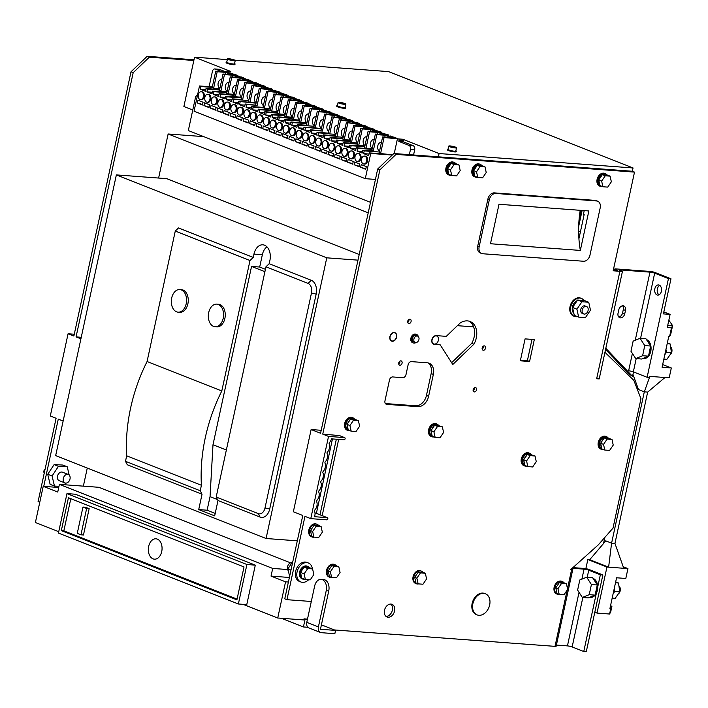 <?xml version="1.0" encoding="UTF-8"?>
<svg xmlns="http://www.w3.org/2000/svg" width="708" height="708" viewBox="0 0 708 708"><rect width="100%" height="100%" fill="white"/><g stroke="black" fill="none" stroke-linecap="round" stroke-linejoin="round"><path stroke-width="1.06" d="M396.4 337.105A4.257 3.089 111.5 0 0 394.816 332.919A4.257 3.089 111.5 0 0 390.374 335.742A4.257 3.089 111.5 0 0 391.692 340.831A4.257 3.089 111.5 0 0 396.4 337.105M438.394 340.229A4.257 3.089 111.5 0 0 436.801 336.034A4.257 3.089 111.5 0 0 432.367 338.866A4.257 3.089 111.5 0 0 433.677 343.955A4.257 3.089 111.5 0 0 438.394 340.229M307.918 627.279L303.431 626.952L281.439 618.279M589.675 597.384A9.646 6.469 -85.7 0 0 593.8 595.64L595.101 595.118L595.516 593.198A9.646 6.469 -85.7 0 0 596.561 590.198A9.646 6.469 -85.7 0 0 596.879 586.905L597.286 584.985L596.401 583.596A9.646 6.469 -85.7 0 0 593.472 579.029L592.578 577.631L586.702 577.197L579.808 579.976L577.613 590.1L582.321 597.455L588.198 597.888L589.507 597.366A9.646 6.469 -85.7 0 0 589.675 597.384L590.516 597.446A9.646 6.469 -85.7 0 0 596.357 593.26A9.646 6.469 -85.7 0 0 597.402 590.26A9.646 6.469 -85.7 0 0 597.72 586.967L600.357 574.763L602.871 574.949L586.277 651.696L583.764 651.51L572.153 646.935A3.407 0.513 12.2 0 0 567.453 645.891L556.417 645.068M571.613 568.79A3.407 0.513 12.2 0 0 571.949 568.94A3.407 0.513 -167.8 0 1 572.763 569.471L556.161 646.218A3.407 0.513 -167.8 0 1 555.01 646.36L334.406 629.952M321.414 632.695L334.849 633.695L335.565 630.403L320.45 629.279L328.742 590.906A9.08 6.089 -85.7 0 0 323.609 579.56L321.096 579.374A9.08 6.089 -85.7 0 0 314.618 586.144L306.794 622.323L318.405 626.899A5.673 4.124 111.5 0 0 320.52 632.492A5.673 4.124 111.5 0 0 321.414 632.695M320.52 632.492L308.909 627.916A5.673 4.124 -68.5 0 1 306.794 622.323M307.414 619.447L305.086 619.27L303.431 626.952M305.086 619.27L303.998 618.845L303.767 619.942L277.731 618.004L285.554 581.826L271.04 576.108L272.704 568.427L59.392 484.369L57.737 492.042L43.223 486.325L35.4 522.504L58.737 531.699M193.992 59.782L147.158 56.304L131.007 71.809L73.88 336.043L68.074 333.76L50.295 415.994L56.1 418.278L38.082 501.609L39.772 502.273M192.771 110.014L183.885 106.519L193.842 60.472L149.335 57.162L133.184 72.667L76.057 336.902L81.252 337.291M63.136 421.056L58.277 419.136L43.737 486.361M58.976 486.308L54.472 486.077L50.118 484.36L47.728 474.272L54.109 464.607L62.879 465.05L67.233 466.767L69.198 475.086M321.202 430.296L311.131 429.544L293.351 511.778L302.785 515.495L284.766 598.826L286.944 599.685L311.299 601.49M336.344 439.217L320.007 514.769M438.349 156.831L439.066 153.539L633.049 167.964L632.332 171.256L393.843 153.521L377.691 169.026L320.565 433.261L311.131 429.544M580.33 250.428L588.861 210.957L499.007 204.276L490.476 243.747L580.33 250.428A83.978 56.295 94.3 0 1 578.923 238.738L584.171 214.462L583.445 214.179L584.215 210.612M632.332 171.256L634.51 172.115L613.172 270.792L622.42 271.483L620.235 270.624A3.407 0.513 -167.8 0 1 619.429 270.093A3.407 0.513 -167.8 0 1 620.58 269.952L649.971 272.137A3.407 0.513 -167.8 0 1 654.67 273.182L668.449 278.616L670.972 278.802L655.006 272.509A3.407 0.513 12.2 0 0 650.316 271.465L615.88 268.907A3.407 0.513 12.2 0 0 614.73 269.049A3.407 0.513 12.2 0 0 615.544 269.58L617.721 270.438L613.323 270.111M386.01 616.376A6.806 4.947 111.5 0 0 392.382 610.172A6.806 4.947 111.5 0 0 390.86 604.066M385.382 403.551L415.667 405.799A11.346 8.248 111.5 0 0 426.437 395.462L431.172 373.532A11.346 8.248 111.5 0 0 427.986 362.885M407.728 322.423A2.266 1.646 111.5 0 0 408.905 320.636A2.266 1.646 111.5 0 0 408.905 319.45M398.719 364.089A2.266 1.646 111.5 0 0 399.896 362.292A2.266 1.646 111.5 0 0 399.896 361.115M482.166 349.124A2.266 1.646 111.5 0 0 483.343 347.336A2.266 1.646 111.5 0 0 483.334 346.15M473.156 390.789A2.266 1.646 111.5 0 0 474.333 389.002A2.266 1.646 111.5 0 0 474.325 387.816M520.477 360.124L527.398 360.637L531.991 339.397M451.624 362.673L471.749 343.345A16.682 12.116 111.5 0 0 468.953 321.131M433.677 343.955L432.694 343.566M435.809 343.796L440.172 344.823L452.801 364.496L473.926 344.203A16.682 12.116 111.5 0 0 470.068 321.485A16.682 12.116 111.5 0 0 460.262 322.919L446.27 336.362L436.19 335.61A4.54 3.301 111.5 0 0 432.004 339.265A4.54 3.301 111.5 0 0 433.579 344.221A4.54 3.301 111.5 0 0 434.296 344.38L440.172 344.823M572.914 567.621L584.392 568.471A3.407 0.513 -167.8 0 1 589.091 569.515L602.871 574.949M596.357 593.26L583.764 651.51M600.357 574.763L588.746 570.188A3.407 0.513 12.2 0 0 584.047 569.144L572.294 568.267A3.407 0.513 12.2 0 0 572.197 568.259M572.763 569.471A3.407 0.513 -167.8 0 1 571.604 569.613L570.772 569.551L598.295 544.859L613.004 528.124L640.97 398.746L633.846 380.391L604.942 352.292M634.51 172.115L396.02 154.379L379.869 169.885L322.742 434.119L328.539 436.411L310.768 518.637L326.715 519.831A1.133 0.823 111.5 0 0 327.193 517.636L314.511 516.69A6.602 4.797 111.5 0 0 314.591 511.318A1.133 0.823 -68.5 0 1 314.901 509.91A6.602 4.797 111.5 0 0 316.68 501.689A1.133 0.823 -68.5 0 1 316.98 500.282A6.602 4.797 111.5 0 0 318.759 492.06A1.133 0.823 -68.5 0 1 319.06 490.653A6.602 4.797 111.5 0 0 320.839 482.431A1.133 0.823 -68.5 0 1 321.149 481.024A6.602 4.797 111.5 0 0 322.919 472.802A1.133 0.823 -68.5 0 1 323.229 471.386A6.602 4.797 111.5 0 0 325.007 463.174A1.133 0.823 -68.5 0 1 325.308 461.758A6.602 4.797 111.5 0 0 327.087 453.545A1.133 0.823 -68.5 0 1 327.388 452.129A6.602 4.797 111.5 0 0 329.185 443.951A1.133 0.823 -68.5 0 1 329.521 442.518A5.673 4.124 111.5 0 0 331.424 438.854L344.026 439.792A1.133 0.823 111.5 0 0 344.495 437.597L328.539 436.411M339.486 435.588L322.742 434.119M338.663 439.394L322.184 515.628M310.768 518.637L304.962 516.353L286.944 599.685M335.565 630.403L323.954 625.828L321.237 625.624M312.387 568.825A10.213 7.416 111.5 0 0 308.378 562.993L306.927 562.426A10.213 7.416 111.5 0 0 296.28 569.205A10.213 7.416 111.5 0 0 299.44 581.427L300.891 581.994A10.213 7.416 111.5 0 0 308.591 579.755M485.431 593.782L484.706 593.499A11.346 8.248 111.5 0 0 472.873 601.03A11.346 8.248 111.5 0 0 476.378 614.615L477.103 614.898A11.346 8.248 111.5 0 0 489.662 604.968A11.346 8.248 111.5 0 0 485.431 593.782A11.346 8.248 111.5 0 0 473.599 601.322A11.346 8.248 111.5 0 0 477.103 614.898M336.504 565.957A6.806 4.947 111.5 0 0 334.831 564.648L334.105 564.365A6.806 4.947 111.5 0 0 327.007 568.887A6.806 4.947 111.5 0 0 329.114 577.029L329.839 577.321A6.806 4.947 111.5 0 0 332.132 577.462M422.995 572.391A6.806 4.947 111.5 0 0 421.322 571.082L420.596 570.798A6.806 4.947 111.5 0 0 413.499 575.312A6.806 4.947 111.5 0 0 415.605 583.463L416.331 583.755A6.806 4.947 111.5 0 0 418.623 583.896M564.072 582.879A6.806 4.947 111.5 0 0 562.4 581.578L561.674 581.286A6.806 4.947 111.5 0 0 554.576 585.808A6.806 4.947 111.5 0 0 556.683 593.959L557.408 594.242A6.806 4.947 111.5 0 0 559.701 594.393M438.739 425.623A6.806 4.947 111.5 0 0 436.898 424.074L436.172 423.782A6.806 4.947 111.5 0 0 429.075 428.305A6.806 4.947 111.5 0 0 431.181 436.455L431.907 436.739A6.806 4.947 111.5 0 0 433.924 436.942M608.367 438.243A6.806 4.947 111.5 0 0 606.526 436.686L605.8 436.402A6.806 4.947 111.5 0 0 598.702 440.925A6.806 4.947 111.5 0 0 600.809 449.076L601.535 449.359A6.806 4.947 111.5 0 0 603.552 449.562M531.407 454.793A6.806 4.947 111.5 0 0 529.566 453.244L528.841 452.961A6.806 4.947 111.5 0 0 521.743 457.483A6.806 4.947 111.5 0 0 523.849 465.625L524.575 465.917A6.806 4.947 111.5 0 0 526.593 466.112M427.322 362.806A11.346 8.248 -68.5 0 1 429.11 363.213A11.346 8.248 -68.5 0 1 433.349 374.39L428.606 396.321A11.346 8.248 -68.5 0 1 417.844 406.658L386.772 404.348A3.407 2.469 -68.5 0 1 386.232 404.224A3.407 2.469 -68.5 0 1 384.966 400.87L389.471 380.037A3.407 2.469 -68.5 0 1 392.701 376.939L402.772 377.691A3.407 2.469 111.5 0 0 406.003 374.585L408.135 364.717A3.407 2.469 -68.5 0 1 411.366 361.62L427.322 362.806M418.304 336.548A4.54 3.301 111.5 0 0 416.64 334.495L415.915 334.211A4.54 3.301 111.5 0 0 411.18 337.229A4.54 3.301 111.5 0 0 412.587 342.663L413.313 342.946A4.54 3.301 111.5 0 0 415.923 342.584M396.613 337.123A4.54 3.301 111.5 0 0 394.914 332.654A4.54 3.301 111.5 0 0 390.188 335.663A4.54 3.301 111.5 0 0 391.586 341.097A4.54 3.301 111.5 0 0 396.613 337.123M583.967 300.511A9.646 7.009 111.5 0 0 581.427 298.422L580.702 298.13A9.646 7.009 111.5 0 0 570.648 304.537A9.646 7.009 111.5 0 0 573.63 316.078L574.356 316.37A9.646 7.009 111.5 0 0 577.409 316.618M607.039 174.991A6.806 4.947 111.5 0 0 605.367 173.681L604.641 173.398A6.806 4.947 111.5 0 0 597.543 177.92A6.806 4.947 111.5 0 0 599.649 186.071L600.375 186.354A6.806 4.947 111.5 0 0 602.393 186.558M481.918 165.681A6.806 4.947 111.5 0 0 480.245 164.38L479.52 164.088A6.806 4.947 111.5 0 0 472.422 168.61A6.806 4.947 111.5 0 0 474.528 176.761L475.254 177.044A6.806 4.947 111.5 0 0 477.272 177.248M455.881 163.752A6.806 4.947 111.5 0 0 454.209 162.442L453.483 162.159A6.806 4.947 111.5 0 0 446.385 166.681A6.806 4.947 111.5 0 0 448.491 174.823L449.217 175.115A6.806 4.947 111.5 0 0 451.235 175.31M481.688 253.517L480.236 252.942A6.806 4.947 -68.5 0 1 477.696 246.234L479.148 246.809A6.806 4.947 111.5 0 0 481.688 253.517A6.806 4.947 111.5 0 0 482.767 253.756L583.534 261.252A6.806 4.947 111.5 0 0 589.994 255.048L600.189 207.904A6.806 4.947 111.5 0 0 597.649 201.196A6.806 4.947 111.5 0 0 596.579 200.948L495.804 193.452A6.806 4.947 111.5 0 0 489.343 199.656L479.148 246.809M597.649 201.196L596.198 200.621A6.806 4.947 -68.5 0 0 595.127 200.382L494.352 192.886A6.806 4.947 -68.5 0 0 487.892 199.09L477.696 246.234M534.31 339.566L525.07 338.884L520.336 360.806L529.575 361.496L534.31 339.566M476.511 389.86A2.266 1.646 111.5 0 0 475.661 387.621A2.266 1.646 111.5 0 0 473.298 389.126A2.266 1.646 111.5 0 0 473.997 391.843A2.266 1.646 111.5 0 0 476.511 389.86M485.52 348.194A2.266 1.646 111.5 0 0 484.67 345.955A2.266 1.646 111.5 0 0 482.307 347.46A2.266 1.646 111.5 0 0 483.006 350.177A2.266 1.646 111.5 0 0 485.52 348.194M402.073 363.151A2.266 1.646 111.5 0 0 401.232 360.921A2.266 1.646 111.5 0 0 398.861 362.425A2.266 1.646 111.5 0 0 399.569 365.142A2.266 1.646 111.5 0 0 402.073 363.151M411.082 321.494A2.266 1.646 111.5 0 0 410.242 319.255A2.266 1.646 111.5 0 0 407.87 320.759A2.266 1.646 111.5 0 0 408.569 323.476A2.266 1.646 111.5 0 0 411.082 321.494M354.761 419.375A6.806 4.947 111.5 0 0 352.92 417.826L352.195 417.534A6.806 4.947 111.5 0 0 345.097 422.056A6.806 4.947 111.5 0 0 347.203 430.207L347.929 430.491A6.806 4.947 111.5 0 0 349.947 430.694M318.768 525.646A6.806 4.947 111.5 0 0 317.096 524.336L316.37 524.053A6.806 4.947 111.5 0 0 309.272 528.575A6.806 4.947 111.5 0 0 311.378 536.717L312.104 537.009A6.806 4.947 111.5 0 0 314.396 537.151M394.56 611.031A6.806 4.947 111.5 0 0 392.02 604.322A6.806 4.947 111.5 0 0 384.922 608.836A6.806 4.947 111.5 0 0 387.028 616.987A6.806 4.947 111.5 0 0 394.56 611.031M328.742 590.906L326.22 590.72L318.405 626.899M326.22 590.72A9.08 6.089 -85.7 0 0 321.096 579.374M303.998 618.845L307.484 619.102M58.72 487.476L43.223 486.325M83.367 486.148L87.279 468.041M288.395 582.038L285.554 581.826M243.048 604.34L277.731 618.004M133.184 72.667L131.007 71.809M80.916 338.822L76.057 336.902M74.269 334.22L68.074 333.76M149.335 57.162L147.158 56.304M633.049 167.964L388.542 71.605L234.791 60.171M578.675 226.427L582.126 210.462M594.817 612.225L596.994 613.084L609.588 614.022L610.73 611.792L611.916 606.305L610.517 605.756M578.94 221.277L581.286 210.4M225.71 71.835L219.471 69.384A3.407 2.283 -85.7 0 0 219.011 69.278L214.816 68.959A3.407 2.283 -85.7 0 0 212.391 71.499L209.108 86.686M227.303 59.614L194.55 57.18L230.835 71.473A1.133 0.761 -85.7 0 0 230.525 71.455M194.55 57.18L193.842 60.472M65.517 483.077L64.419 484.741M54.472 486.077L52.082 475.98L58.463 466.324L67.233 466.767M47.728 474.272L52.082 475.98M54.109 464.607L58.463 466.324M377.691 169.026L379.869 169.885M393.843 153.521L396.02 154.379M413.552 154.981L414.658 149.875A3.407 2.283 -85.7 0 0 413.198 145.724L403.038 141.724L403.277 140.626A1.133 0.761 -85.7 0 0 402.781 139.246L439.066 153.539M578.923 238.738A83.978 56.295 94.3 0 1 580.206 210.32M619.898 271.297L596.667 378.745L599.189 378.93L622.42 271.483M527.398 360.637L529.575 361.496M471.749 343.345L473.926 344.203M290.97 570.126L287.882 568.913L292.864 561.373M289.634 576.303L287.882 568.913M596.994 613.084L606.951 567.037L587.844 559.506L585.861 568.666M597.72 586.967A9.646 6.469 -85.7 0 0 593.109 578.454M308.378 562.993A10.213 7.416 111.5 0 0 297.732 569.772A10.213 7.416 111.5 0 0 300.891 581.994M334.831 564.648A6.806 4.947 111.5 0 0 327.733 569.17A6.806 4.947 111.5 0 0 329.839 577.321M421.322 571.082A6.806 4.947 111.5 0 0 414.224 575.604A6.806 4.947 111.5 0 0 416.331 583.755M562.4 581.578A6.806 4.947 111.5 0 0 555.302 586.1A6.806 4.947 111.5 0 0 557.408 594.242M436.898 424.074A6.806 4.947 111.5 0 0 429.8 428.588A6.806 4.947 111.5 0 0 431.907 436.739M606.526 436.686A6.806 4.947 111.5 0 0 599.428 441.208A6.806 4.947 111.5 0 0 601.535 449.359M529.566 453.244A6.806 4.947 111.5 0 0 522.469 457.766A6.806 4.947 111.5 0 0 524.575 465.917M416.64 334.495A4.54 3.301 111.5 0 0 411.906 337.512A4.54 3.301 111.5 0 0 413.313 342.946M581.427 298.422A9.646 7.009 111.5 0 0 571.374 304.821A9.646 7.009 111.5 0 0 574.356 316.37M605.367 173.681A6.806 4.947 111.5 0 0 598.269 178.204A6.806 4.947 111.5 0 0 600.375 186.354M480.245 164.38A6.806 4.947 111.5 0 0 473.148 168.902A6.806 4.947 111.5 0 0 475.254 177.044M454.209 162.442A6.806 4.947 111.5 0 0 447.111 166.964A6.806 4.947 111.5 0 0 449.217 175.115M352.92 417.826A6.806 4.947 111.5 0 0 345.823 422.349A6.806 4.947 111.5 0 0 347.929 430.491M317.096 524.336A6.806 4.947 111.5 0 0 309.998 528.858A6.806 4.947 111.5 0 0 312.104 537.009M580.401 231.888L578.622 231.189M238.375 603.986L246.773 604.614L255.305 565.143L75.367 494.228L66.968 493.609L58.437 533.08L238.375 603.986L246.906 564.515L66.968 493.609M290.59 562.86L98.863 487.299L59.392 484.369M289.386 577.471L271.04 576.108M215.736 71.163L217.188 71.738L213.63 88.181L212.179 87.615L215.736 71.163L229.171 72.163L226.631 71.163A1.133 0.761 -85.7 0 0 225.684 71.906M217.188 71.738L225.587 72.358L229.215 73.791L234.251 74.163L236.428 75.021L222.993 74.021L224.445 74.597L232.844 75.225L236.463 76.65L241.508 77.022L243.685 77.88L230.25 76.88L231.702 77.455L240.092 78.084L243.72 79.508L248.765 79.88L250.942 80.739L237.499 79.739L238.95 80.314L247.349 80.942L250.977 82.367L256.013 82.748L258.19 83.606L244.756 82.606L263.27 85.606L265.447 86.465L252.013 85.464L270.527 88.465L272.704 89.323L259.27 88.323L277.784 91.323L279.961 92.182L266.527 91.182L276.377 92.376L279.996 93.81L285.041 94.182L287.218 95.04L273.784 94.04L275.226 94.615L283.625 95.235L287.253 96.669L292.298 97.04L294.475 97.899L281.032 96.899L282.483 97.474L290.882 98.093L294.51 99.527L299.546 99.899L301.723 100.757L288.289 99.757L289.74 100.332L298.139 100.952L301.767 102.386L306.803 102.757L308.98 103.616L295.546 102.616L296.997 103.191L305.396 103.811L309.024 105.244L314.06 105.616L316.237 106.474L302.803 105.474L304.254 106.05L312.653 106.669L316.281 108.103L321.317 108.474L323.494 109.333L310.06 108.333L311.511 108.908L319.901 109.536L323.529 110.961L328.574 111.333L330.751 112.191L317.308 111.191L318.759 111.767L327.158 112.395L330.786 113.82L335.831 114.2L337.999 115.05L324.565 114.059L343.079 117.059L345.256 117.917L331.822 116.917L350.336 119.918L352.513 120.776L339.079 119.776L357.593 122.776L359.77 123.634L346.336 122.634L356.186 123.829L359.806 125.263L364.85 125.635L367.027 126.493L353.593 125.493L355.044 126.068L363.434 126.688L367.063 128.121L372.107 128.493L374.284 129.352L360.841 128.352L362.292 128.927L370.691 129.546L374.32 130.98L379.355 131.352L381.532 132.21L368.098 131.21L369.549 131.785L377.948 132.405L381.577 133.839L386.612 134.21L388.789 135.069L375.355 134.069L376.806 134.644L385.205 135.263L388.834 136.697L393.869 137.069L396.046 137.927L382.612 136.927L384.063 137.502L398.586 138.927A1.133 0.761 -85.7 0 1 399.073 140.308L398.834 141.405L403.038 141.724M337.468 105.457A4.54 0.69 12.2 0 0 336.84 105.66L336.725 106.209A4.54 0.69 12.2 0 0 339.247 107.404A4.54 0.69 12.2 0 0 344.061 108.315A4.54 0.69 12.2 0 0 345.601 108.129L345.716 107.581A4.54 0.69 12.2 0 0 345.23 107.138M226.826 61.853A4.54 0.69 12.2 0 0 226.197 62.056L226.082 62.605A4.54 0.69 12.2 0 0 228.604 63.8A4.54 0.69 12.2 0 0 233.419 64.711A4.54 0.69 12.2 0 0 234.95 64.525L235.074 63.977A4.54 0.69 12.2 0 0 234.587 63.534M448.111 149.061A4.54 0.69 12.2 0 0 447.491 149.264L447.368 149.813A4.54 0.69 12.2 0 0 449.89 151.008A4.54 0.69 12.2 0 0 454.713 151.919A4.54 0.69 12.2 0 0 456.244 151.733L456.359 151.185A4.54 0.69 12.2 0 0 455.881 150.742M229.746 73.597L232.684 73.818L227.569 72.738L229.746 73.597M237.003 76.455L239.941 76.676L237.764 75.818L234.826 75.597L237.003 76.455M389.365 136.502L392.303 136.724L387.188 135.644L389.365 136.502M382.108 133.644L385.046 133.865L379.93 132.785L382.108 133.644M374.851 130.785L377.798 131.007L372.682 129.927L374.851 130.785M367.602 127.927L370.541 128.148L365.425 127.068L367.602 127.927M360.345 125.068L363.284 125.289L358.168 124.21L360.345 125.068M353.088 122.21L356.027 122.422L350.911 121.351L353.088 122.21M345.831 119.351L348.77 119.563L343.654 118.493L345.831 119.351M338.574 116.493L341.513 116.705L339.344 115.847L336.397 115.634L338.574 116.493M331.326 113.625L334.264 113.846L332.087 112.988L329.149 112.776L331.326 113.625M324.069 110.767L327.007 110.988L321.892 109.908L324.069 110.767M316.812 107.908L319.75 108.129L317.573 107.271L314.635 107.05L316.812 107.908M309.555 105.05L312.494 105.271L307.378 104.191L309.555 105.05M302.298 102.191L305.236 102.412L300.121 101.332L302.298 102.191M295.041 99.332L297.988 99.554L295.811 98.695L292.864 98.474L295.041 99.332M287.793 96.474L290.731 96.695L285.616 95.615L287.793 96.474M280.536 93.615L283.474 93.837L281.297 92.978L278.359 92.757L280.536 93.615M273.279 90.757L276.217 90.969L271.102 89.898L273.279 90.757M266.022 87.898L268.96 88.111L263.845 87.04L266.022 87.898M258.765 85.04L261.703 85.252L259.526 84.394L256.588 84.181L258.765 85.04M251.508 82.181L254.455 82.393L249.34 81.323L251.508 82.181M244.26 79.314L247.198 79.535L245.021 78.677L242.083 78.464L244.26 79.314M668.848 320.202L672.6 325.627L670.706 334.397L669.564 336.627L671.458 327.857L667.263 327.547L670.104 314.387L663.387 313.892L670.972 278.802M662.67 364.549L671.326 367.956L669.184 377.824L649.873 376.382L649.634 377.479L647.121 377.293L633.333 371.859A3.407 0.513 12.2 0 0 628.633 370.815L632.394 353.442M609.588 614.022L610.774 608.544L609.933 608.482L616.571 577.781L625.81 578.463L627.943 568.595L623.19 566.727M611.916 606.305L610.774 608.544M604.827 537.425L603.499 543.558L589.711 559.709L608.623 567.161L627.943 568.595M649.484 377.47L644.307 391.851L611.588 543.151L608.623 567.161L606.951 567.037M589.755 559.656L587.844 559.506M637.014 388.542L637.43 386.612L632.97 374.461M197.603 94.792L195.673 96.571L188.328 130.564L370.488 202.355M221.728 71.614L215.276 69.065A3.407 2.283 -85.7 0 0 214.816 68.959M64.994 482.936L59.189 480.644A4.54 3.301 -68.5 0 1 57.49 476.174A4.54 3.301 -68.5 0 1 62.516 472.201L68.322 474.484A4.54 3.301 -68.5 0 1 69.72 479.918A4.54 3.301 -68.5 0 1 64.994 482.936A4.54 3.301 -68.5 0 1 63.295 478.458A4.54 3.301 -68.5 0 1 68.322 474.484M315.918 513.194A1.133 0.823 111.5 0 0 315.582 513.061L327.193 517.636M409.357 154.671L410.463 149.556A3.407 2.283 -85.7 0 0 408.994 145.414L398.834 141.405M643.032 358.487A9.646 6.469 -85.7 0 0 647.192 356.708L648.493 356.168L648.9 354.248A9.646 6.469 -85.7 0 0 650.236 347.938L650.634 346.017L649.74 344.646A9.646 6.469 -85.7 0 0 646.793 340.106L645.891 338.725L640.014 338.282L633.129 341.132L630.978 351.274L635.731 358.575L641.607 359.018L642.908 358.478A9.646 6.469 -85.7 0 0 643.032 358.487L643.873 358.549A9.646 6.469 -85.7 0 0 650.953 350.256A9.646 6.469 -85.7 0 0 646.431 339.548M668.449 278.616L647.121 377.293M654.847 288.722A5.106 3.425 94.3 0 1 658.493 284.917A5.106 3.425 94.3 0 1 661.529 290.262A5.106 3.425 94.3 0 1 657.732 295.103A5.106 3.425 94.3 0 1 654.847 288.722M669.564 336.627L668.724 336.565L662.086 367.266L671.326 367.956M659.024 294.838A5.106 3.425 94.3 0 1 657.369 288.908A5.106 3.425 94.3 0 1 659.723 285.368M605.561 349.451L628.288 373.355L632.545 376.399L633.518 371.93M618.765 316.98A4.54 3.301 111.5 0 0 622.597 312.856L624.775 313.715L625.483 310.423A4.54 3.301 -68.5 0 0 623.783 305.953A4.54 3.301 -68.5 0 0 618.765 309.918L618.049 313.21A4.54 3.301 -68.5 0 0 619.748 317.688A4.54 3.301 -68.5 0 0 624.775 313.715M622.589 305.794A4.54 3.301 111.5 0 1 623.305 309.564L622.597 312.856M632.545 376.399L605.809 348.292M595.516 593.198L596.879 586.905M589.507 597.366L593.8 595.64M596.401 583.596L593.472 579.029M309.467 567.674A6.806 4.947 111.5 0 0 307.856 566.444L307.13 566.161A6.806 4.947 111.5 0 0 300.033 570.683A6.806 4.947 111.5 0 0 302.139 578.834L302.865 579.117A6.806 4.947 111.5 0 0 304.882 579.321M438.04 425.437A5.956 4.328 111.5 0 0 435.694 425.393L434.615 425.313L433.809 426.499A5.956 4.328 111.5 0 0 431.809 429.437L431.004 430.614L431.278 431.88A5.956 4.328 111.5 0 0 431.969 435.022L432.243 436.278L435.146 437.42L439.995 437.783L443.597 432.482L442.358 426.818L438.385 425.596A5.956 4.328 111.5 0 0 438.04 425.437L436.588 424.862A5.956 4.328 111.5 0 0 430.384 428.783A5.956 4.328 111.5 0 0 432.163 435.924M607.668 438.048A5.956 4.328 111.5 0 0 605.322 438.013L604.243 437.933L603.437 439.11A5.956 4.328 111.5 0 0 601.437 442.049L600.632 443.235L600.906 444.491A5.956 4.328 111.5 0 0 601.596 447.633L601.871 448.899L604.774 450.04L609.623 450.403L613.234 445.102L611.995 439.438L608.013 438.217A5.956 4.328 111.5 0 0 607.668 438.048L606.216 437.482A5.956 4.328 111.5 0 0 600.021 441.403A5.956 4.328 111.5 0 0 601.791 448.545M530.708 454.607A5.956 4.328 111.5 0 0 528.363 454.571L527.283 454.492L526.478 455.669A5.956 4.328 111.5 0 0 524.478 458.607L523.672 459.793L523.947 461.05A5.956 4.328 111.5 0 0 524.637 464.191L524.911 465.457L527.814 466.599L532.664 466.961L536.275 461.651L535.036 455.996L531.053 454.766A5.956 4.328 111.5 0 0 530.708 454.607L529.257 454.04A5.956 4.328 111.5 0 0 523.062 457.961A5.956 4.328 111.5 0 0 524.832 465.103M417.676 336.123L416.224 335.557A3.407 2.469 111.5 0 0 412.675 337.813A3.407 2.469 111.5 0 0 413.729 341.893L415.171 342.46A3.407 2.469 111.5 0 0 418.941 339.477A3.407 2.469 111.5 0 0 417.676 336.123A3.407 2.469 111.5 0 0 414.127 338.389A3.407 2.469 111.5 0 0 415.171 342.46M577.179 300.679A7.372 5.354 111.5 0 0 572.533 306.573A7.372 5.354 111.5 0 0 573.852 313.387M605.251 174.858L604.951 174.743A5.673 4.124 111.5 0 0 602.809 174.681M602.172 174.92A5.673 4.124 111.5 0 0 598.72 179.496A5.673 4.124 111.5 0 0 599.773 184.638M480.13 165.548L479.829 165.433A5.673 4.124 111.5 0 0 477.688 165.371M477.05 165.61A5.673 4.124 111.5 0 0 473.599 170.186A5.673 4.124 111.5 0 0 474.652 175.336M454.094 163.619L453.793 163.495A5.673 4.124 111.5 0 0 451.651 163.433M451.014 163.681A5.673 4.124 111.5 0 0 447.562 168.256A5.673 4.124 111.5 0 0 448.624 173.398M354.062 419.189A5.956 4.328 111.5 0 0 351.717 419.145L350.637 419.065L349.832 420.251A5.956 4.328 111.5 0 0 347.832 423.189L347.026 424.366L347.301 425.632A5.956 4.328 111.5 0 0 347.991 428.774L348.265 430.03L351.168 431.172L356.018 431.535L359.629 426.234L358.39 420.57L354.407 419.348A5.956 4.328 111.5 0 0 354.062 419.189L352.611 418.614A5.956 4.328 111.5 0 0 346.416 422.534A5.956 4.328 111.5 0 0 348.186 429.685M116.36 174.903L55.666 455.589L266.075 538.505L326.769 257.827L116.36 174.903L166.743 178.655L359.213 254.499M203.727 136.635L168.132 133.989L158.61 178.044M368.222 212.843L168.132 133.989M579.356 236.711L578.79 236.676M473.625 326.884L457.395 325.68M408.206 322.016L407.666 321.981M357.991 260.146L326.769 257.827M297.307 540.832L266.075 538.505M287.607 569.542L272.704 568.427M255.305 565.143L246.906 564.515M225.188 74.19L225.587 72.358M213.63 88.181L219.834 88.642M229.065 74.473L229.215 73.791M234.1 74.853L234.251 74.163M224.445 74.597L220.887 91.04L219.436 90.474L222.993 74.021M232.445 77.048L232.844 75.225M220.887 91.04L227.082 91.5M236.322 77.331L236.463 76.65M218.852 94.837L213.427 94.43L214.02 91.695L212.568 91.12L211.975 93.863L206.895 91.863L207.488 89.12L206.037 88.544L205.444 91.288L200.364 89.288L200.957 86.544L199.506 85.969L194.054 111.191L365.284 178.673L370.735 153.45L369.284 152.884L368.691 155.618L363.611 153.618L364.204 150.884L362.753 150.308L362.16 153.052L357.08 151.043L357.673 148.308L356.221 147.733L355.628 150.477L350.549 148.476L351.141 145.733L349.69 145.158L349.097 147.901L344.026 145.901L344.619 143.158L343.168 142.591L342.575 145.326L337.495 143.326L338.088 140.582L336.636 140.016L336.043 142.759L330.963 140.75L331.556 138.016L330.105 137.441L329.512 140.184L324.432 138.184L325.025 135.44L323.574 134.865L322.981 137.609L317.901 135.609L318.494 132.865L317.042 132.29L316.449 135.033L311.37 133.033L311.962 130.29L310.511 129.723L309.918 132.458L304.847 130.458L310.263 130.865M241.357 77.712L241.508 77.022M226.843 92.642L214.02 91.695M231.702 77.455L228.144 93.898L226.693 93.332L230.25 76.88M239.702 79.907L240.092 78.084M228.144 93.898L234.339 94.359M243.579 80.199L243.72 79.508M248.614 80.57L248.765 79.88M238.95 80.314L235.401 96.757L233.95 96.191L237.499 79.739M246.959 82.765L247.349 80.942M235.401 96.757L241.596 97.226M250.827 83.057L250.977 82.367M255.871 83.429L256.013 82.748M246.207 83.172L242.649 99.624L241.198 99.049L244.756 82.606M254.207 85.624L254.606 83.801M242.649 99.624L232.153 98.837L231.56 101.58L226.48 99.58L227.073 96.837L225.622 96.27L225.029 99.005L219.958 97.005L220.551 94.261L219.099 93.695L218.507 96.43L213.427 94.43M258.084 85.916L258.234 85.225M263.128 86.287L263.27 85.606M256.11 102.943L248.455 101.908L252.013 85.464M249.906 102.483L253.464 86.031M261.464 88.482L261.863 86.659M265.341 88.774L265.491 88.084M270.376 89.146L270.527 88.465M260.721 88.889L257.163 105.342L245.216 103.987L244.623 106.731L239.543 104.722L244.968 105.129M255.712 104.766L259.27 88.323M251.499 107.705L246.074 107.297L246.667 104.554L245.216 103.987M268.721 91.341L269.12 89.518M257.163 105.342L246.667 104.554M272.598 91.633L272.748 90.951M277.633 92.005L277.784 91.323M267.978 91.748L264.42 108.2L262.969 107.625L266.527 91.182M275.978 94.199L276.377 92.376M264.42 108.2L270.615 108.66M279.855 94.491L279.996 93.81M284.89 94.863L285.041 94.182M275.226 94.615L271.677 111.059L270.226 110.483L273.784 94.04M283.235 97.067L283.625 95.235M271.677 111.059L277.872 111.519M287.112 97.35L287.253 96.669M292.147 97.722L292.298 97.04M282.483 97.474L278.934 113.917L277.483 113.342L281.032 96.899M290.492 99.925L290.882 98.093M278.934 113.917L285.129 114.377M294.36 100.209L294.51 99.527M299.404 100.589L299.546 99.899M289.74 100.332L286.182 116.776L284.731 116.201L288.289 99.757M297.741 102.784L298.139 100.952M286.182 116.776L292.386 117.236M301.617 103.067L301.767 102.386M284.147 120.572L278.722 120.165L279.315 117.422L277.863 116.855L277.271 119.59L272.191 117.59L272.784 114.855L271.332 114.28L270.739 117.024L265.659 115.023L266.252 112.28L264.801 111.705L264.217 114.448L259.137 112.448L259.73 109.705L258.278 109.129L257.685 111.873L252.606 109.873L253.199 107.129L251.747 106.563L251.154 109.297L246.074 107.297M306.652 103.448L306.803 102.757M292.139 118.378L279.315 117.422M296.997 103.191L293.439 119.634L291.988 119.068L295.546 102.616M304.998 105.642L305.396 103.811M293.439 119.634L299.643 120.094M308.874 105.926L309.024 105.244M313.909 106.306L314.06 105.616M304.254 106.05L300.696 122.493L299.245 121.926L302.803 105.474M312.255 108.501L312.653 106.669M300.696 122.493L306.891 122.953M316.131 108.784L316.281 108.103M321.166 109.165L321.317 108.474M311.511 108.908L307.953 125.351L306.502 124.785L310.06 108.333M319.512 111.36L319.901 109.536M307.953 125.351L297.457 124.573L296.864 127.316L291.784 125.316L292.377 122.573L290.926 121.997L290.333 124.741L285.253 122.741L285.846 119.997L284.395 119.431L283.802 122.165L278.722 120.165M323.388 111.652L323.529 110.961M328.424 112.023L328.574 111.333M321.405 128.679L313.759 127.644L317.308 111.191M315.21 128.21L318.759 111.767M326.769 114.218L327.158 112.395M330.636 114.51L330.786 113.82M335.68 114.882L335.831 114.2M326.016 114.625L322.459 131.077L310.511 129.723M321.007 130.502L324.565 114.059M316.795 133.44L311.37 133.033M334.017 117.077L334.415 115.254M322.459 131.077L311.962 130.29M337.893 117.369L338.043 116.678M342.938 117.74L343.079 117.059M333.273 117.484L329.716 133.936L328.264 133.361L331.822 116.917M341.274 119.935L341.672 118.112M329.716 133.936L335.919 134.396M345.15 120.227L345.3 119.537M350.186 120.599L350.336 119.918M340.53 120.342L336.973 136.794L335.521 136.219L339.079 119.776M348.531 122.794L348.929 120.971M336.973 136.794L343.176 137.255M352.407 123.086L352.557 122.396M357.443 123.457L357.593 122.776M347.787 123.201L344.23 139.653L342.778 139.078L346.336 122.634M355.788 125.652L356.186 123.829M344.23 139.653L350.425 140.113M359.664 125.944L359.806 125.263M364.7 126.316L364.85 125.635M355.044 126.068L351.487 142.512L350.035 141.936L353.593 125.493M363.045 128.511L363.434 126.688M351.487 142.512L357.682 142.972M366.921 128.803L367.063 128.121M349.451 146.299L344.026 145.901M371.957 129.175L372.107 128.493M357.434 144.113L344.619 143.158M362.292 128.927L358.744 145.37L357.292 144.795L360.841 128.352M370.302 131.378L370.691 129.546M358.744 145.37L364.939 145.83M374.169 131.661L374.32 130.98M379.214 132.033L379.355 131.352M369.549 131.785L365.992 148.229L364.54 147.653L368.098 131.21M377.55 134.237L377.948 132.405M365.992 148.229L372.196 148.689M381.426 134.52L381.577 133.839M386.471 134.901L386.612 134.21M376.806 134.644L373.249 151.087L371.797 150.521L375.355 134.069M384.807 137.095L385.205 135.263M373.249 151.087L362.753 150.308M388.683 137.379L388.834 136.697M393.719 137.759L393.869 137.069M392.471 154.84L379.054 153.379L382.612 136.927M380.506 153.946L384.063 137.502M394.241 153.548L397.498 138.502M336.84 105.66A4.54 0.69 12.2 0 0 339.371 106.855A4.54 0.69 12.2 0 0 344.185 107.766A4.54 0.69 12.2 0 0 345.716 107.581M226.197 62.056A4.54 0.69 12.2 0 0 228.719 63.251A4.54 0.69 12.2 0 0 233.534 64.162A4.54 0.69 12.2 0 0 235.074 63.977M447.491 149.264A4.54 0.69 12.2 0 0 450.014 150.459A4.54 0.69 12.2 0 0 454.828 151.37A4.54 0.69 12.2 0 0 456.359 151.185M219.63 89.553L206.037 88.544M230.357 73.641L230.507 72.959M237.614 76.508L237.764 75.818M389.984 136.547L390.126 135.865M382.727 133.688L382.869 133.007M375.47 130.83L375.621 130.148M368.213 127.971L368.364 127.29M350.23 141.025L336.636 140.016M360.956 125.112L361.107 124.431M353.699 122.254L353.85 121.572M346.451 119.395L346.593 118.705M339.194 116.537L339.344 115.847M331.937 113.678L332.087 112.988M321.361 128.9L303.989 127.148L303.396 129.891L298.316 127.883L298.909 125.148L297.457 124.573M304.847 130.458L305.44 127.723M324.68 110.82L324.83 110.129M317.423 107.952L317.573 107.271M310.175 105.094L310.316 104.412M302.918 102.235L303.059 101.554M284.935 115.289L271.332 114.28M295.661 99.377L295.811 98.695M288.404 96.518L288.554 95.837M281.147 93.66L281.297 92.978M273.89 90.801L274.04 90.12M266.642 87.942L266.783 87.252M256.057 103.173L238.684 101.412L238.092 104.156L233.012 102.156L233.605 99.412L232.153 98.837M239.543 104.722L240.136 101.987M259.385 85.084L259.526 84.394M252.128 82.225L252.278 81.535M244.871 79.367L245.021 78.677M667.75 325.264L672.6 325.627L671.458 327.857M603.517 543.452L605.729 540.841L611.588 543.151L614.951 543.408L623.739 568.285M637.412 386.692L638.448 389.542L644.307 391.851L647.661 392.099L614.951 543.408M380.86 165.982L378.125 168.61M315.007 513.017L315.582 513.061M316.379 513.344L332.468 438.933M663.812 311.909L670.104 314.387M664.989 377.506L647.661 392.099M288.306 570.692A4.54 3.301 -68.5 0 1 287.492 566.816A4.54 3.301 -68.5 0 1 291.988 562.701M597.286 584.985L591.41 584.551L586.702 577.197M595.101 595.118L589.224 594.676L591.41 584.551M582.321 597.455L589.224 594.676M307.856 566.444A6.806 4.947 111.5 0 0 300.758 570.967A6.806 4.947 111.5 0 0 302.865 579.117M125.493 461.306L200.222 490.75L201.408 485.272L126.679 455.819L125.493 461.306L127.298 464.775L202.037 494.228L198.718 509.583L214.674 515.866L217.993 500.521L216.188 497.043L258.27 513.627A7.947 5.328 -85.7 0 0 265.004 507.955L311.467 293.059A7.947 5.328 -85.7 0 0 308.051 283.377L311.281 280.279L269.199 263.695L269.907 260.402A12.487 8.372 94.3 0 0 262.854 244.809A12.487 8.372 94.3 0 0 253.951 254.11L253.234 257.402L178.504 227.949L175.274 231.056L147.069 361.531L221.799 390.975L250.004 260.509L175.274 231.056M311.281 280.279A11.346 7.611 94.3 0 1 316.166 294.103L311.467 293.059M265.004 507.955L269.704 508.999L316.166 294.103M269.704 508.999A11.346 7.611 94.3 0 1 260.075 517.106L258.27 513.627M217.993 500.521L260.075 517.106M244.021 566.949L68.437 497.751L61.322 530.646L236.906 599.844L244.021 566.949M205.789 89.686L200.364 89.288M212.329 86.925L199.506 85.969M212.232 87.385L200.957 86.544M212.32 92.261L206.895 91.863M226.941 92.19L212.568 91.12M219.533 90.013L207.488 89.12M197.399 102.987L197.992 100.253L203.072 102.253L202.479 104.996L197.399 102.987L202.585 104.501M366.319 166.584L365.726 169.327L360.646 167.327L361.239 164.583L366.319 166.584M359.788 164.017L359.195 166.752L354.115 164.752L354.708 162.008L359.788 164.017M353.257 161.442L352.664 164.176L347.593 162.176L348.186 159.442L353.257 161.442M346.734 158.866L346.141 161.61L341.061 159.61L341.654 156.866L346.734 158.866M340.203 156.291L339.61 159.034L334.53 157.034L335.123 154.291L340.203 156.291M333.672 153.716L333.079 156.459L327.999 154.459L328.592 151.716L333.672 153.716M327.14 151.149L326.547 153.884L321.467 151.884L322.06 149.14L327.14 151.149M320.609 148.574L320.016 151.317L314.936 149.308L315.529 146.574L320.609 148.574M314.078 145.998L313.485 148.742L308.414 146.742L309.007 143.998L314.078 145.998M307.555 143.423L306.962 146.167L301.882 144.167L302.475 141.423L307.555 143.423M301.024 140.857L300.431 143.591L295.351 141.591L295.944 138.848L301.024 140.857M294.493 138.281L293.9 141.016L288.82 139.016L289.413 136.281L294.493 138.281M287.961 135.706L287.368 138.449L282.288 136.449L282.881 133.706L287.961 135.706M281.43 133.131L280.837 135.874L275.757 133.874L276.35 131.13L281.43 133.131M274.899 130.555L274.306 133.299L269.235 131.299L269.819 128.555L274.899 130.555M268.376 127.989L267.783 130.723L262.703 128.723L263.296 125.98L268.376 127.989M261.845 125.413L261.252 128.157L256.172 126.148L256.765 123.413L261.845 125.413M255.314 122.838L254.721 125.582L249.641 123.581L250.234 120.838L255.314 122.838M248.782 120.263L248.189 123.006L243.109 121.006L243.702 118.263L248.782 120.263M242.251 117.687L241.658 120.431L236.578 118.431L237.171 115.687L242.251 117.687M235.72 115.121L235.127 117.855L230.047 115.855L230.64 113.121L235.72 115.121M229.188 112.545L228.604 115.289L223.524 113.28L224.117 110.545L229.188 112.545M222.666 109.97L222.073 112.714L216.993 110.713L217.586 107.97L222.666 109.97M216.135 107.395L215.542 110.138L210.462 108.138L211.055 105.395L216.135 107.395M209.603 104.828L209.01 107.563L203.931 105.563L204.523 102.819L209.603 104.828M200.585 99.669L201.426 99.731A3.974 2.664 -85.7 0 0 204.258 96.766A3.974 2.664 -85.7 0 0 202.01 91.81L201.169 91.748A3.974 2.664 -85.7 0 0 198.222 95.509A3.974 2.664 -85.7 0 0 200.585 99.669A3.974 2.664 -85.7 0 0 203.417 96.704A3.974 2.664 -85.7 0 0 201.169 91.748M207.117 102.244L207.957 102.306A3.974 2.664 -85.7 0 0 210.789 99.341A3.974 2.664 -85.7 0 0 208.541 94.385L207.701 94.314A3.974 2.664 -85.7 0 0 204.754 98.085A3.974 2.664 -85.7 0 0 207.117 102.244A3.974 2.664 -85.7 0 0 209.949 99.279A3.974 2.664 -85.7 0 0 207.701 94.314M213.648 104.811L214.48 104.873A3.974 2.664 -85.7 0 0 217.321 101.917A3.974 2.664 -85.7 0 0 215.073 96.952L214.232 96.89A3.974 2.664 -85.7 0 0 211.285 100.651A3.974 2.664 -85.7 0 0 213.648 104.811A3.974 2.664 -85.7 0 0 216.48 101.855A3.974 2.664 -85.7 0 0 214.232 96.89M220.17 107.386L221.011 107.448A3.974 2.664 -85.7 0 0 223.852 104.492A3.974 2.664 -85.7 0 0 221.604 99.527L220.763 99.465A3.974 2.664 -85.7 0 0 217.816 103.226A3.974 2.664 -85.7 0 0 220.17 107.386A3.974 2.664 -85.7 0 0 223.011 104.43A3.974 2.664 -85.7 0 0 220.763 99.465M226.702 109.961L227.542 110.023A3.974 2.664 -85.7 0 0 230.374 107.058A3.974 2.664 -85.7 0 0 228.135 102.102L227.295 102.04A3.974 2.664 -85.7 0 0 224.347 105.802A3.974 2.664 -85.7 0 0 226.702 109.961A3.974 2.664 -85.7 0 0 229.542 106.997A3.974 2.664 -85.7 0 0 227.295 102.04M233.233 112.537L234.074 112.599A3.974 2.664 -85.7 0 0 236.906 109.634A3.974 2.664 -85.7 0 0 234.667 104.678L233.826 104.616A3.974 2.664 -85.7 0 0 230.87 108.377A3.974 2.664 -85.7 0 0 233.233 112.537A3.974 2.664 -85.7 0 0 236.065 109.572A3.974 2.664 -85.7 0 0 233.826 104.616M239.764 115.103L240.605 115.174A3.974 2.664 -85.7 0 0 243.437 112.209A3.974 2.664 -85.7 0 0 241.189 107.244L240.357 107.182A3.974 2.664 -85.7 0 0 237.401 110.952A3.974 2.664 -85.7 0 0 239.764 115.103A3.974 2.664 -85.7 0 0 242.596 112.147A3.974 2.664 -85.7 0 0 240.357 107.182M246.296 117.678L247.136 117.74A3.974 2.664 -85.7 0 0 249.968 114.784A3.974 2.664 -85.7 0 0 247.72 109.82L246.88 109.758A3.974 2.664 -85.7 0 0 243.933 113.519A3.974 2.664 -85.7 0 0 246.296 117.678A3.974 2.664 -85.7 0 0 249.127 114.723A3.974 2.664 -85.7 0 0 246.88 109.758M252.827 120.254L253.668 120.316A3.974 2.664 -85.7 0 0 256.5 117.36A3.974 2.664 -85.7 0 0 254.252 112.395L253.411 112.333A3.974 2.664 -85.7 0 0 250.464 116.094A3.974 2.664 -85.7 0 0 252.827 120.254A3.974 2.664 -85.7 0 0 255.659 117.298A3.974 2.664 -85.7 0 0 253.411 112.333M259.349 122.829L260.19 122.891A3.974 2.664 -85.7 0 0 263.031 119.926A3.974 2.664 -85.7 0 0 260.783 114.97L259.942 114.908A3.974 2.664 -85.7 0 0 256.995 118.67A3.974 2.664 -85.7 0 0 259.349 122.829A3.974 2.664 -85.7 0 0 262.19 119.864A3.974 2.664 -85.7 0 0 259.942 114.908M265.881 125.404L266.721 125.466A3.974 2.664 -85.7 0 0 269.553 122.502A3.974 2.664 -85.7 0 0 267.314 117.546L266.474 117.475A3.974 2.664 -85.7 0 0 263.526 121.245A3.974 2.664 -85.7 0 0 265.881 125.404A3.974 2.664 -85.7 0 0 268.721 122.44A3.974 2.664 -85.7 0 0 266.474 117.475M272.412 127.971L273.253 128.033A3.974 2.664 -85.7 0 0 276.085 125.077A3.974 2.664 -85.7 0 0 273.846 120.112L273.005 120.05A3.974 2.664 -85.7 0 0 270.049 123.812A3.974 2.664 -85.7 0 0 272.412 127.971A3.974 2.664 -85.7 0 0 275.244 125.015A3.974 2.664 -85.7 0 0 273.005 120.05M278.943 130.546L279.784 130.608A3.974 2.664 -85.7 0 0 282.616 127.652A3.974 2.664 -85.7 0 0 280.368 122.688L279.536 122.626A3.974 2.664 -85.7 0 0 276.58 126.387A3.974 2.664 -85.7 0 0 278.943 130.546A3.974 2.664 -85.7 0 0 281.775 127.59A3.974 2.664 -85.7 0 0 279.536 122.626M285.474 133.122L286.315 133.184A3.974 2.664 -85.7 0 0 289.147 130.228A3.974 2.664 -85.7 0 0 286.899 125.263L286.059 125.201A3.974 2.664 -85.7 0 0 283.111 128.962A3.974 2.664 -85.7 0 0 285.474 133.122A3.974 2.664 -85.7 0 0 288.306 130.157A3.974 2.664 -85.7 0 0 286.059 125.201M292.006 135.697L292.846 135.759A3.974 2.664 -85.7 0 0 295.679 132.794A3.974 2.664 -85.7 0 0 293.431 127.838L292.59 127.776A3.974 2.664 -85.7 0 0 289.643 131.538A3.974 2.664 -85.7 0 0 292.006 135.697A3.974 2.664 -85.7 0 0 294.838 132.732A3.974 2.664 -85.7 0 0 292.59 127.776M298.537 138.264L299.369 138.334A3.974 2.664 -85.7 0 0 302.21 135.37A3.974 2.664 -85.7 0 0 299.962 130.405L299.121 130.343A3.974 2.664 -85.7 0 0 296.174 134.113A3.974 2.664 -85.7 0 0 298.537 138.264A3.974 2.664 -85.7 0 0 301.369 135.308A3.974 2.664 -85.7 0 0 299.121 130.343M305.06 140.839L305.9 140.901A3.974 2.664 -85.7 0 0 308.732 137.945A3.974 2.664 -85.7 0 0 306.493 132.98L305.652 132.918A3.974 2.664 -85.7 0 0 302.705 136.679A3.974 2.664 -85.7 0 0 305.06 140.839A3.974 2.664 -85.7 0 0 307.9 137.883A3.974 2.664 -85.7 0 0 305.652 132.918M311.591 143.414L312.432 143.476A3.974 2.664 -85.7 0 0 315.264 140.52A3.974 2.664 -85.7 0 0 313.024 135.555L312.184 135.493A3.974 2.664 -85.7 0 0 309.228 139.255A3.974 2.664 -85.7 0 0 311.591 143.414A3.974 2.664 -85.7 0 0 314.423 140.458A3.974 2.664 -85.7 0 0 312.184 135.493M318.122 145.99L318.963 146.052A3.974 2.664 -85.7 0 0 321.795 143.087A3.974 2.664 -85.7 0 0 319.556 138.131L318.715 138.069A3.974 2.664 -85.7 0 0 315.759 141.83A3.974 2.664 -85.7 0 0 318.122 145.99A3.974 2.664 -85.7 0 0 320.954 143.025A3.974 2.664 -85.7 0 0 318.715 138.069M324.653 148.565L325.494 148.627A3.974 2.664 -85.7 0 0 328.326 145.662A3.974 2.664 -85.7 0 0 326.078 140.706L325.238 140.635A3.974 2.664 -85.7 0 0 322.29 144.405A3.974 2.664 -85.7 0 0 324.653 148.565A3.974 2.664 -85.7 0 0 327.485 145.6A3.974 2.664 -85.7 0 0 325.238 140.635M331.185 151.131L332.025 151.193A3.974 2.664 -85.7 0 0 334.857 148.238A3.974 2.664 -85.7 0 0 332.61 143.273L331.769 143.211A3.974 2.664 -85.7 0 0 328.822 146.981A3.974 2.664 -85.7 0 0 331.185 151.131A3.974 2.664 -85.7 0 0 334.017 148.176A3.974 2.664 -85.7 0 0 331.769 143.211M337.716 153.707L338.548 153.769A3.974 2.664 -85.7 0 0 341.389 150.813A3.974 2.664 -85.7 0 0 339.141 145.848L338.3 145.786A3.974 2.664 -85.7 0 0 335.353 149.547A3.974 2.664 -85.7 0 0 337.716 153.707A3.974 2.664 -85.7 0 0 340.548 150.751A3.974 2.664 -85.7 0 0 338.3 145.786M344.238 156.282L345.079 156.344A3.974 2.664 -85.7 0 0 347.92 153.388A3.974 2.664 -85.7 0 0 345.672 148.423L344.831 148.361A3.974 2.664 -85.7 0 0 341.884 152.123A3.974 2.664 -85.7 0 0 344.238 156.282A3.974 2.664 -85.7 0 0 347.079 153.317A3.974 2.664 -85.7 0 0 344.831 148.361M350.77 158.857L351.611 158.919A3.974 2.664 -85.7 0 0 354.442 155.955A3.974 2.664 -85.7 0 0 352.203 150.999L351.363 150.937A3.974 2.664 -85.7 0 0 348.416 154.698A3.974 2.664 -85.7 0 0 350.77 158.857A3.974 2.664 -85.7 0 0 353.611 155.893A3.974 2.664 -85.7 0 0 351.363 150.937M357.301 161.424L358.142 161.495A3.974 2.664 -85.7 0 0 360.974 158.53A3.974 2.664 -85.7 0 0 358.735 153.565L357.894 153.503A3.974 2.664 -85.7 0 0 354.938 157.273A3.974 2.664 -85.7 0 0 357.301 161.424A3.974 2.664 -85.7 0 0 360.133 158.468A3.974 2.664 -85.7 0 0 357.894 153.503M363.832 163.999L364.673 164.061A3.974 2.664 -85.7 0 0 367.505 161.105A3.974 2.664 -85.7 0 0 365.257 156.141L364.425 156.079A3.974 2.664 -85.7 0 0 361.469 159.84A3.974 2.664 -85.7 0 0 363.832 163.999A3.974 2.664 -85.7 0 0 366.664 161.043A3.974 2.664 -85.7 0 0 364.425 156.079M234.242 94.819L219.099 93.695M225.383 97.412L219.958 97.005M241.543 97.447L225.622 96.27M234.144 95.279L220.551 94.261M231.905 99.978L226.48 99.58M241.446 97.908L227.073 96.837M238.437 102.554L233.012 102.156M249.181 102.191L238.684 101.412M248.756 100.536L233.605 99.412M263.013 107.395L251.747 106.563M263.695 107.908L253.199 107.129M258.031 110.28L252.606 109.873M270.323 110.032L258.278 109.129M271.084 115.422L265.659 115.023M277.527 113.121L266.252 112.28M277.616 117.997L272.191 117.59M292.236 117.926L277.863 116.855M284.837 115.749L272.784 114.855M299.537 120.555L284.395 119.431M290.678 123.139L285.253 122.741M306.847 123.183L290.926 121.997M299.44 121.006L285.846 119.997M297.21 125.714L291.784 125.316M306.75 123.643L292.377 122.573M303.741 128.29L298.316 127.883M314.485 127.927L303.989 127.148M314.051 126.272L298.909 125.148M328.317 133.131L317.042 132.29M328.99 133.644L318.494 132.865M323.326 136.007L317.901 135.609M335.619 135.759L323.574 134.865M336.389 141.157L330.963 140.75M342.831 138.848L331.556 138.016M342.92 143.733L337.495 143.326M357.531 143.653L343.168 142.591M350.133 141.485L338.088 140.582M364.841 146.291L349.69 145.158M355.974 148.875L350.549 148.476M372.142 148.919L356.221 147.733M364.744 146.742L351.141 145.733M362.505 151.45L357.08 151.043M372.045 149.379L357.673 148.308M369.036 154.025L363.611 153.618M379.78 153.663L369.284 152.884M379.355 152.008L364.204 150.884M392.241 155.052L370.735 153.45M375.444 179.425L365.284 178.673M338.105 102.492L337.397 105.784A3.974 0.602 12.2 0 0 339.61 106.82A3.974 0.602 12.2 0 0 343.822 107.625A3.974 0.602 12.2 0 0 345.159 107.466L345.876 104.173A3.974 0.602 12.2 0 0 342.114 102.748A3.974 0.602 12.2 0 0 338.105 102.492A3.974 0.602 12.2 0 0 340.318 103.536A3.974 0.602 12.2 0 0 344.531 104.333A3.974 0.602 12.2 0 0 345.876 104.173M227.463 58.888L226.755 62.18A3.974 0.602 12.2 0 0 228.958 63.216A3.974 0.602 12.2 0 0 233.171 64.021A3.974 0.602 12.2 0 0 234.516 63.853L235.224 60.569A3.974 0.602 12.2 0 0 231.472 59.145A3.974 0.602 12.2 0 0 227.463 58.888A3.974 0.602 12.2 0 0 229.675 59.932A3.974 0.602 12.2 0 0 233.888 60.729A3.974 0.602 12.2 0 0 235.224 60.569M448.757 146.096L448.04 149.388A3.974 0.602 12.2 0 0 450.253 150.432A3.974 0.602 12.2 0 0 454.465 151.229A3.974 0.602 12.2 0 0 455.81 151.07L456.518 147.777A3.974 0.602 12.2 0 0 452.766 146.352A3.974 0.602 12.2 0 0 448.757 146.096A3.974 0.602 12.2 0 0 450.961 147.14A3.974 0.602 12.2 0 0 455.173 147.937A3.974 0.602 12.2 0 0 456.518 147.777M365.832 168.831L360.646 167.327M359.301 166.256L354.115 164.752M352.779 163.69L347.593 162.176M346.247 161.114L341.061 159.61M339.716 158.539L334.53 157.034M333.185 155.964L327.999 154.459M326.654 153.388L321.467 151.884M320.122 150.822L314.936 149.308M313.6 148.246L308.414 146.742M301.882 144.167L307.068 145.671M300.537 143.096L295.351 141.591M294.006 140.529L288.82 139.016M287.475 137.954L282.288 136.449M280.943 135.378L275.757 133.874M274.412 132.803L269.235 131.299M267.889 130.228L262.703 128.723M261.358 127.661L256.172 126.148M254.827 125.086L249.641 123.581M248.296 122.511L243.109 121.006M236.578 118.431L241.764 119.935M235.233 117.369L230.047 115.855M228.711 114.793L223.524 113.28M222.179 112.218L216.993 110.713M215.648 109.643L210.462 108.138M209.117 107.067L203.931 105.563M649.74 344.646L646.793 340.106M648.9 354.248L650.236 347.938M642.908 358.478L647.192 356.708M312.6 568.913L308.971 567.48L304.121 567.117L300.511 572.418L301.75 578.082L305.378 579.516L310.228 579.87L313.839 574.569L312.6 568.913L307.75 568.551L304.139 573.852L305.378 579.516M338.84 566.825L336.672 565.966L331.822 565.604L328.211 570.905L329.45 576.569L331.627 577.427L336.477 577.79L340.079 572.489L338.84 566.825L333.999 566.462L330.388 571.763L331.627 577.427M425.34 573.259L423.163 572.4L418.313 572.037L414.702 577.339L415.941 583.003L418.118 583.861L422.968 584.224L426.579 578.923L425.34 573.259L420.49 572.896L416.879 578.197L418.118 583.861M566.418 583.755L564.241 582.896L559.391 582.534L555.78 587.835L557.019 593.499L559.196 594.357L564.046 594.72L567.657 589.41L566.418 583.755L561.568 583.392L557.957 588.693L559.196 594.357M431.278 431.88L431.969 435.022M433.809 426.499L431.809 429.437M438.385 425.596L435.694 425.393M600.906 444.491L601.596 447.633M603.437 439.11L601.437 442.049M608.013 438.217L605.322 438.013M523.947 461.05L524.637 464.191M526.478 455.669L524.478 458.607M531.053 454.766L528.363 454.571M588.746 302.254L584.401 300.537L577.613 300.033L572.56 307.458L574.294 315.387L578.648 317.104L585.428 317.609L590.481 310.184L588.746 302.254L581.967 301.75L576.914 309.175L578.648 317.104M610.11 176.15L607.207 175L602.358 174.646L600.552 177.292L598.747 179.947L599.986 185.611L602.889 186.753L607.738 187.116L611.349 181.814L610.11 176.15L605.26 175.788L601.65 181.089L602.889 186.753M484.989 166.84L482.086 165.699L477.236 165.336L473.625 170.637L474.864 176.301L477.767 177.442L482.617 177.805L486.228 172.504L484.989 166.84L480.139 166.477L476.528 171.779L477.767 177.442M458.952 164.902L456.049 163.76L451.2 163.398L447.598 168.699L448.837 174.363L451.731 175.504L456.58 175.867L460.191 170.566L458.952 164.902L454.102 164.548L450.492 169.849L451.731 175.504M347.301 425.632L347.991 428.774M349.832 420.251L347.832 423.189M354.407 419.348L351.717 419.145M321.105 526.513L318.936 525.655L314.087 525.292L310.476 530.593L311.715 536.257L313.892 537.115L318.742 537.478L322.344 532.177L321.105 526.513L316.264 526.15L312.653 531.451L313.892 537.115M308.051 283.377L265.969 266.792L216.188 497.043M265.969 266.792L269.199 263.695M266.925 246.818A12.487 8.372 -85.7 0 0 262.349 254.738L259.686 267.04L251.552 266.429L212.993 444.748L210.046 496.644L207.108 510.202L215.214 513.397M207.108 510.202L198.718 509.583M253.234 257.402L250.004 260.509M201.408 485.272A144.122 104.695 -68.5 0 1 221.799 390.975M200.222 490.75L202.037 494.228M126.679 455.819A144.122 104.695 -68.5 0 1 147.069 361.531M70.8 498.68L63.844 530.832L237.065 599.101M63.844 530.832L61.322 530.646M221.781 79.632A4.54 3.044 -85.7 0 0 221.418 79.57A4.54 3.044 -85.7 0 0 218.126 83.217A4.54 3.044 -85.7 0 0 219.887 88.367M229.038 82.491A4.54 3.044 -85.7 0 0 228.666 82.429A4.54 3.044 -85.7 0 0 225.374 86.075A4.54 3.044 -85.7 0 0 227.144 91.226M342.929 138.396L330.105 137.441M329.857 138.582L324.432 138.184M335.521 136.219L325.025 135.44M277.625 112.66L264.801 111.705M264.562 112.846L259.137 112.448M270.226 110.483L259.73 109.705M236.286 85.349A4.54 3.044 -85.7 0 0 235.923 85.287A4.54 3.044 -85.7 0 0 232.631 88.934A4.54 3.044 -85.7 0 0 234.401 94.084M243.18 88.146L243.552 88.173A4.54 3.044 -85.7 0 0 243.18 88.146A4.54 3.044 -85.7 0 0 239.888 91.801A4.54 3.044 -85.7 0 0 241.658 96.943M250.8 91.067A4.54 3.044 -85.7 0 0 250.437 91.005A4.54 3.044 -85.7 0 0 247.145 94.66A4.54 3.044 -85.7 0 0 248.915 99.81M258.057 93.925A4.54 3.044 -85.7 0 0 257.694 93.863A4.54 3.044 -85.7 0 0 254.402 97.518A4.54 3.044 -85.7 0 0 256.163 102.669M265.314 96.784A4.54 3.044 -85.7 0 0 264.942 96.722A4.54 3.044 -85.7 0 0 261.659 100.377A4.54 3.044 -85.7 0 0 263.42 105.527M272.571 99.642A4.54 3.044 -85.7 0 0 272.199 99.58A4.54 3.044 -85.7 0 0 268.907 103.235A4.54 3.044 -85.7 0 0 270.677 108.386M279.456 102.439L279.828 102.474A4.54 3.044 -85.7 0 0 279.456 102.439A4.54 3.044 -85.7 0 0 276.164 106.094A4.54 3.044 -85.7 0 0 277.934 111.245M287.076 105.359A4.54 3.044 -85.7 0 0 286.713 105.306A4.54 3.044 -85.7 0 0 283.421 108.952A4.54 3.044 -85.7 0 0 285.191 114.103M294.333 108.218A4.54 3.044 -85.7 0 0 293.97 108.165A4.54 3.044 -85.7 0 0 290.678 111.811A4.54 3.044 -85.7 0 0 292.448 116.962M301.227 111.023L301.599 111.05A4.54 3.044 -85.7 0 0 301.227 111.023A4.54 3.044 -85.7 0 0 297.935 114.669A4.54 3.044 -85.7 0 0 299.696 119.82M308.847 113.944A4.54 3.044 -85.7 0 0 308.476 113.882A4.54 3.044 -85.7 0 0 305.192 117.528A4.54 3.044 -85.7 0 0 306.953 122.679M316.104 116.802A4.54 3.044 -85.7 0 0 315.733 116.74A4.54 3.044 -85.7 0 0 312.44 120.387A4.54 3.044 -85.7 0 0 314.21 125.537M323.352 119.661A4.54 3.044 -85.7 0 0 322.99 119.599A4.54 3.044 -85.7 0 0 319.697 123.254A4.54 3.044 -85.7 0 0 321.467 128.396M330.609 122.519A4.54 3.044 -85.7 0 0 330.247 122.457A4.54 3.044 -85.7 0 0 326.954 126.112A4.54 3.044 -85.7 0 0 328.724 131.263M337.866 125.378A4.54 3.044 -85.7 0 0 337.504 125.316A4.54 3.044 -85.7 0 0 334.211 128.971A4.54 3.044 -85.7 0 0 335.973 134.122M345.123 128.237A4.54 3.044 -85.7 0 0 344.761 128.175A4.54 3.044 -85.7 0 0 341.468 131.83A4.54 3.044 -85.7 0 0 343.23 136.98M352.38 131.095A4.54 3.044 -85.7 0 0 352.009 131.033A4.54 3.044 -85.7 0 0 348.725 134.688A4.54 3.044 -85.7 0 0 350.487 139.839M359.266 133.892L359.637 133.927A4.54 3.044 -85.7 0 0 359.266 133.892A4.54 3.044 -85.7 0 0 355.974 137.547A4.54 3.044 -85.7 0 0 357.744 142.697M366.886 136.812A4.54 3.044 -85.7 0 0 366.523 136.75A4.54 3.044 -85.7 0 0 363.231 140.405A4.54 3.044 -85.7 0 0 365.001 145.556M373.78 139.618L374.151 139.644A4.54 3.044 -85.7 0 0 373.78 139.618A4.54 3.044 -85.7 0 0 370.488 143.264A4.54 3.044 -85.7 0 0 372.258 148.415M381.4 142.538A4.54 3.044 -85.7 0 0 381.037 142.476A4.54 3.044 -85.7 0 0 377.745 146.122A4.54 3.044 -85.7 0 0 379.506 151.273M44.577 471.563L43.666 471.201L44.161 473.466M45.117 469.077L43.666 471.201M650.634 346.017L644.758 345.584L640.014 338.282M648.493 356.168L642.616 355.735L644.758 345.584M635.731 358.575L642.616 355.735M300.511 572.418L304.139 573.852M304.121 567.117L307.75 568.551M328.211 570.905L330.388 571.763M331.822 565.604L333.999 566.462M414.702 577.339L416.879 578.197M418.313 572.037L420.49 572.896M555.78 587.835L557.957 588.693M559.391 582.534L561.568 583.392M431.004 430.614L433.907 431.756L435.146 437.42M434.615 425.313L437.517 426.455L433.907 431.756M442.358 426.818L437.517 426.455M600.632 443.235L603.535 444.376L604.774 450.04M604.243 437.933L607.145 439.075L603.535 444.376M611.995 439.438L607.145 439.075M523.672 459.793L526.575 460.935L527.814 466.599M527.283 454.492L530.186 455.633L526.575 460.935M535.036 455.996L530.186 455.633M572.56 307.458L576.914 309.175M577.613 300.033L581.967 301.75M598.747 179.947L601.65 181.089M602.358 174.646L605.26 175.788M473.625 170.637L476.528 171.779M477.236 165.336L480.139 166.477M447.598 168.699L450.492 169.849M451.2 163.398L454.102 164.548M347.026 424.366L349.929 425.517L351.168 431.172M350.637 419.065L353.54 420.216L349.929 425.517M358.39 420.57L353.54 420.216M310.476 530.593L312.653 531.451M314.087 525.292L316.264 526.15M212.993 444.748L226.356 450.014M251.552 266.429L264.907 271.695M210.046 496.644L217.506 499.582M265.429 269.297L259.686 267.04M215.108 326.76L216.79 326.884A11.346 7.611 -85.7 0 0 224.887 318.423A11.346 7.611 -85.7 0 0 218.471 304.254L216.79 304.121A11.346 7.611 -85.7 0 0 208.364 314.874A11.346 7.611 -85.7 0 0 215.108 326.76A11.346 7.611 -85.7 0 0 223.206 318.299A11.346 7.611 -85.7 0 0 216.79 304.121M178.106 312.175L179.788 312.299A11.346 7.611 -85.7 0 0 187.886 303.847A11.346 7.611 -85.7 0 0 181.469 289.669L179.788 289.545A11.346 7.611 -85.7 0 0 171.363 300.298A11.346 7.611 -85.7 0 0 178.106 312.175A11.346 7.611 -85.7 0 0 186.204 303.723A11.346 7.611 -85.7 0 0 179.788 289.545M80.951 534.814L83.464 535L89.155 508.68L85.482 507.238L82.96 507.052L77.269 533.363L80.951 534.814L86.642 508.494L82.96 507.052M161.725 551.559A10.213 6.85 -85.7 0 0 155.946 538.797A10.213 6.85 -85.7 0 0 148.361 548.479A10.213 6.85 -85.7 0 0 154.433 559.17A10.213 6.85 -85.7 0 0 161.725 551.559M344.035 103.598L339.946 103.067L344.035 103.598M233.383 59.994L229.304 59.463L233.383 59.994M454.678 147.202L450.598 146.671L454.678 147.202M586.605 306.555L585.153 305.98A3.974 2.885 111.5 0 0 581.011 308.626A3.974 2.885 111.5 0 0 582.241 313.379L583.693 313.945A3.974 2.885 111.5 0 0 588.091 310.467A3.974 2.885 111.5 0 0 586.605 306.555A3.974 2.885 111.5 0 0 582.463 309.192A3.974 2.885 111.5 0 0 583.693 313.945M89.155 508.68L86.642 508.494M613.119 593.738L614.73 591.445L614.287 588.348M665.962 349.327L666.405 352.425L664.794 354.717M614.73 591.445L619.765 591.826L618.5 582.994L615.686 581.888M615.491 582.773L618.5 582.994M612.172 598.118L615.181 598.34L619.765 591.826M666.405 352.425L671.45 352.805L666.856 359.319L663.847 359.098M667.166 343.752L670.175 343.973L671.45 352.805M667.361 342.867L670.175 343.973M618.279 593.932A4.54 3.044 -85.7 0 0 620.297 590.003A4.54 3.044 -85.7 0 0 618.898 585.799M670.582 346.778A4.54 3.044 94.3 0 1 671.972 350.982A4.54 3.044 94.3 0 1 669.963 354.912M582.843 597.49L572.153 646.935M584.047 569.144L581.888 579.135M579.038 592.322L567.453 645.891M588.746 570.188L587.224 577.232M572.294 568.267L572.135 569.011M571.604 569.613L567.489 588.658M567.17 590.127L555.01 646.36M615.394 270.261L615.544 269.58M431.172 373.532L433.349 374.39M385.754 403.949L386.772 404.348M415.667 405.799L417.844 406.658M426.437 395.462L428.606 396.321M432.942 343.849L434.296 344.38M338.69 435.305L344.495 437.597M487.892 199.09L489.343 199.656M494.352 192.886L495.804 193.452M595.127 200.382L596.579 200.948M230.835 71.473L226.631 71.163M402.781 139.246L398.586 138.927M219.471 69.384L215.276 69.065M403.277 140.626L399.073 140.308M413.198 145.724L408.994 145.414M414.658 149.875L410.463 149.556M633.333 371.859L636.2 358.611M635.244 340.256L649.971 272.137M640.581 338.327L654.67 273.182M620.42 270.695L620.58 269.952M623.305 309.564L625.483 310.423M262.349 254.738L253.951 254.11M390.621 340.415L391.692 340.831M393.745 332.495L394.816 332.919M435.73 335.619L436.801 336.034M230.675 71.437L226.48 71.127M315.768 513.096L327.37 517.672M338.787 435.314L344.681 437.632M614.482 270.19L614.73 269.049"/></g></svg>

